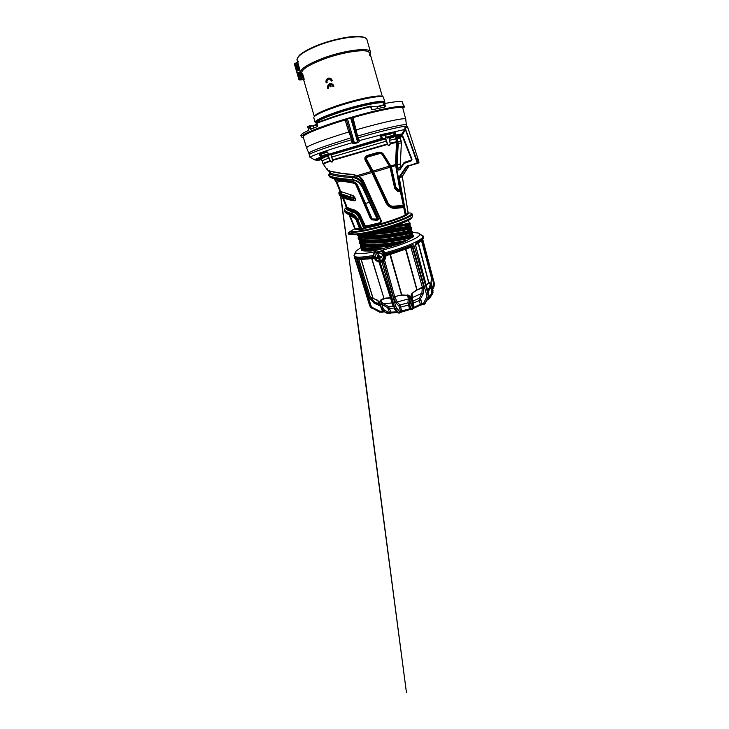 <?xml version="1.0" encoding="UTF-8"?>
<svg xmlns="http://www.w3.org/2000/svg" width="729" height="729" viewBox="0 0 729 729"><rect width="100%" height="100%" fill="white"/><g stroke="black" fill="none" stroke-linecap="round" stroke-linejoin="round"><path stroke-width="1.09" d="M344.89 211.346L345.054 212.066C345.628 213.014 347.478 213.907 350.603 214.754C352.754 215.155 354.713 216.877 356.481 219.93L360.764 229.79L360.217 230.337L356.007 219.557L352.79 215.939M356.326 219.958L360.509 229.617L361.365 229.617L360.636 230.501M402.8 108.339L402.818 108.174C403.529 105.523 380.839 109.56 353.009 117.624L357.657 136.46L359.388 140.588C359.333 141.508 358.805 142.201 357.793 142.656L354.64 143.577C353.547 143.741 352.699 143.449 352.089 142.72L351.387 138.3L348.735 132.031L345.172 119.939L335.067 123.119C314.263 130.072 303.628 134.683 303.182 136.924L303.228 137.07M346.193 207.4L346.348 208.111C346.986 209.15 349.109 210.171 352.708 211.164C355.661 212.057 358.158 214.417 360.19 218.263L364.263 227.749L364.172 228.45L361.274 230.391M377.987 152.416L367.462 155.815C365.502 156.635 364.892 157.983 365.639 159.861L371.936 171.452L386.416 202.762C388.666 206.325 391.564 208.011 395.127 207.829L403.192 207.1L402.982 206.025L392.885 206.744C390.698 206.781 388.949 205.76 387.646 203.664L372.893 172.062L366.195 159.751C365.575 158.138 366.104 156.981 367.79 156.27L378.98 153.099L380.985 153.136L382.67 154.402L390.225 166.768L394.954 187.973C396.576 190.579 398.271 191.572 400.039 190.962L399.829 189.886C398.216 190.46 396.676 189.54 395.209 187.107L390.644 166.813L382.898 154.521C381.832 153.136 380.401 152.534 378.588 152.716L366.277 156.115C364.937 157.254 364.628 158.576 365.366 160.088L372.109 172.545L386.179 202.944C388.539 206.644 391.573 208.376 395.282 208.157L403.529 207.382L395.291 208.148C391.573 208.33 388.557 206.58 386.242 202.908L372.072 172.372L365.384 160.079C364.682 158.558 364.992 157.227 366.322 156.106L378.716 152.443L380.556 152.543L383.272 154.348L391.026 166.649L395.601 187.016C396.913 189.166 398.298 190.014 399.774 189.558L395.501 164.38L396.576 141.672L397.077 141.517L396.093 165.465L405.452 214.909L408.04 212.996L408.614 213.533L406.253 215.456L405.242 215.073L403.729 207.501L395.382 208.366C391.582 208.594 388.475 206.817 386.06 203.036L371.945 172.636L365.193 160.234C364.309 157.993 365.047 156.389 367.398 155.414L377.987 152.416C380.319 151.878 382.16 152.489 383.527 154.238L391.382 166.886L395.865 186.943C397.259 189.057 398.69 189.85 400.157 189.312L400.576 191.235M392.949 132.714L386.024 134.674M326.911 151.732L321.717 153.537M392.302 133.134L388.603 133.835C385.632 134.783 385.14 135.047 387.126 134.61L387.336 134.573M387.618 138.063L393.122 136.387L387.618 138.063L386.507 137.134M387.336 138.027L393.45 136.35L394.116 135.794L393.86 134.756L393.122 136.387M374.132 252.872L375.107 251.769C360.008 254.594 353.711 254.293 356.226 250.876L360.992 247.623M374.278 257.31L373.53 255.414C361.648 257.583 355.114 257.711 353.929 255.797L355.688 252.936M373.53 255.414L373.549 254.74M412.295 233.809L412.186 232.478L418.136 233.007C420.013 233.408 420.387 234.255 419.275 235.549C416.541 239.03 399.301 245.946 382.433 250.093C383.654 250.566 384.256 251.459 384.247 252.781L384.967 255.004L385.468 254.831M397.679 237.399L410.008 235.075M419.877 234.538L423.03 235.85L422.456 237.536C419.676 241.244 402.098 248.489 384.247 252.99L383.572 252.617C383.691 251.186 382.998 250.439 381.504 250.366L382.433 250.093M383.308 260.417L384.575 258.968L385.267 255.815L383.983 254.366L384.557 254.12C395.127 251.387 404.331 248.307 412.186 244.898C413.152 244.598 413.853 245.062 414.3 246.293L428.205 294.698L428.078 297.614L425.016 303.492L422.738 304.676L424.77 303.957L425.463 302.881M413.452 308.276L413.963 307.292L420.369 304.358L420.241 305.223L422.328 304.667L421.763 304.002L420.369 304.358L419.211 300.366L419.293 298.188L421.891 293.35L422.319 287.062L423.886 287.144L423.367 293.577L420.679 298.544L421.763 304.002L423.585 303.164L425.207 303.373L428.26 297.505L428.424 294.562L415.685 245.627C415.448 244.306 415.703 243.395 416.45 242.875L422.738 238.62L423.048 236.515M422.692 239.303L434.393 283.563L433.755 283.991L422.146 239.932M378.971 255.642L378.761 254.786L377.74 255.013L377.95 256.854L376.529 257.2L376.829 258.248L378.579 258.285L379.08 259.661L380.101 259.433L379.654 257.884L381.322 257.246L381.021 256.189L379.563 256.517L378.971 255.642L380.164 256.38M382.989 256.089C384.602 261.055 376.729 262.786 375.481 257.774C373.849 252.845 381.714 251.049 382.989 256.089M380.483 257.51L379.845 258.658M378.761 258.904L377.576 258.166M389.268 313.506L387.4 313.297L383.372 311.101L381.613 308.713L380.465 304.786L381.914 304.412L383.062 308.34L384.374 310.126L388.402 312.331L396.959 311.793M407.684 294.89C409.425 295.537 410.509 296.903 410.928 298.972L409.652 299.446L408.276 298.99L407.721 295.336L401.633 295.382L389.933 254.567L385.86 255.66C386.015 257.31 385.568 258.74 384.511 259.971L394.671 296.648L401.77 294.89L407.721 295.336C408.759 296.302 409.379 297.56 409.598 299.118L410.801 303.109L412.131 302.972L412.167 305.715L411.138 305.123L410.801 303.109M412.286 309.023L412.896 308.495L412.933 305.533L411.402 298.799L412.14 298.289L412.104 293.805L412.614 300.075M381.258 308.349L383.117 311.092L388.238 313.579M418.337 242.711L428.889 282.779L430.347 282.907L431.905 286.889L432.962 290.753L432.507 293.869L431.495 293.596L431.814 291.272L430.757 287.408L429.563 287.654L430.347 283.371L428.843 283.308L418.209 243.44L415.858 244.835M339.204 194.351L340.953 196.292L338.839 193.185M340.999 196.393L340.325 195.937M329.38 170.941L330.556 173.165C333.864 174.586 341.336 175.689 352.973 176.464L356.873 175.571L358.449 176.382L355.624 177.183L358.212 178.45C360.901 180.154 362.814 182.478 363.981 185.439L378.296 218.481L378.214 219.739L376.902 220.358L371.699 219.784L370.378 218.463L356.144 185.412C355.552 184.136 354.622 183.371 353.355 183.125L341.71 181.029L336.342 179.288M352.235 181.302L352.38 181.694C339.96 180.4 332.36 178.769 329.563 176.828L329.134 176.208L329.563 176.828C332.096 178.523 339.65 180.017 352.235 181.302L355.26 182.405L357.593 185.111L372.127 218.955L377.212 219.074L361.994 186.496L358.914 182.751C356.827 181.157 354.558 180.254 352.107 180.063C340.206 179.097 332.679 177.867 329.517 176.363L328.688 175.206M336.989 182.232L339.969 189.586L339.778 190.606L341.527 191.8L353.255 195.609L355.305 198.297C355.761 199.828 355.387 200.675 354.185 200.84L347.441 199.445L342.666 197.185M343.213 197.605L346.257 205.122L346.184 206.325C346.876 207.437 349.218 208.53 353.201 209.615C355.524 210.18 357.766 211.784 359.953 214.426L364.983 225.143L366.423 226.008L379.353 222.846C380.511 222.391 380.921 221.58 380.565 220.404L363.397 181.913L358.54 176.19M397.168 168.782L397.679 168.663C398.207 169.638 398.909 169.739 399.802 168.946L400.294 169.192C399.027 170.422 397.979 170.276 397.168 168.782L396.558 165.036L397.077 165.036L397.679 168.663L399.857 167.16L400.832 167.397M351.405 231.658L352.153 233.453L351.05 231.722L348.125 233.07L348.28 233.827L351.715 233.353L349.555 234.1L350.184 234.583L352.9 234.082M372.364 232.296L379.927 231.129L392.895 227.229L391.181 227.083M359.433 234.656L366.869 233.936C380.638 234.51 404.613 229.735 409.279 228.715L409.133 229.225C405.288 230 389.969 233.171 376.519 234.1L361.866 235.002C365.484 235.768 370.505 235.914 376.911 235.458C388.311 234.683 401.296 232.241 407.046 231.047L409.324 229.89L409.835 230.3L406.773 231.913L410.236 230.318L409.853 228.897L409.935 229.671L410.81 229.407L410.846 230.811L407.019 232.551C400.503 233.982 387.928 236.324 376.966 237.135C366.104 237.964 359.552 237.189 357.31 234.82M360.135 240.634L360.199 240.871C361.766 243.805 368.172 244.908 379.435 244.197C390.826 243.194 400.239 241.809 407.684 240.032L406.08 240.88C390.352 244.68 358.112 247.587 359.944 240.524M363.06 241.709L367.89 242.502C381.303 243.723 406.982 238.574 411.712 237.198L411.384 237.754C407.347 238.793 392.284 242.01 379.044 242.839C370.341 243.413 364.409 242.857 361.265 241.171M394.453 132.906L393.733 133.279M393.45 132.733L392.84 132.323L380.41 134.983L382.816 138.783L382.452 139.476L380.055 136.104L380.447 134.765L393.077 132.049L395.273 132.787L395.747 135.284L395.218 136.232L391.847 137.435C390.507 138.027 389.751 138.984 389.596 140.323L390.37 143.868C389.559 145.809 388.621 146.046 387.573 144.588L386.142 140.269L384.383 139.275L382.452 139.476L345.063 150.138L329.845 154.94L331.294 154.794L332.743 160.526C332.761 162.275 331.95 162.549 330.301 161.328L329.08 157.947C328.305 156.917 327.212 156.507 325.817 156.699L322.045 157.555L319.393 155.004L319.266 153.71L325.772 151.249L327.33 151.996L329.262 154.721M303.528 136.205C304.275 133.899 314.8 129.352 335.103 122.554L346.22 119.109L349.911 131.63L338.621 135.147C318.026 141.8 307.346 146.019 306.572 147.814L303.182 136.924M345.172 119.939L346.047 119.119M326.136 156.115L328.369 156.808L330.392 161.127C331.914 162.367 332.634 162.12 332.57 160.407L331.148 154.958M382.816 138.783L384.575 138.601L386.279 140.014L387.673 144.388C388.648 145.846 389.486 145.636 390.161 143.741L390.179 143.212L396.576 141.672L395.765 138.902C395.546 137.799 395.911 136.961 396.868 136.378L400.996 135.038L394.99 136.323L394.453 135.904L394.526 133.024M348.863 132.386L350.011 131.894L352.936 141.681L354.394 142.82L357.575 141.891L358.139 140.15L355.324 130.044L356.445 129.762C383.973 121.798 406.372 117.196 405.761 119.192L405.761 119.219M394.826 135.175L402.435 133.872L402.918 134.1L401.178 135.548L401.005 135.038L392.129 137.325L401.451 134.847L404.832 129.142L404.959 127.484L407.821 127.63M361.356 244.862L361.411 245.044C362.996 248.07 369.43 249.245 380.702 248.562L383.773 248.343L380.902 249.081C368.336 249.847 361.748 248.398 361.147 244.734M364.509 246.028L369.439 246.839C376.929 247.249 385.486 246.675 395.091 245.108L380.31 247.213C371.717 247.751 365.812 247.167 362.595 245.454M358.923 236.46L358.996 236.706C360.527 239.54 366.924 240.579 378.178 239.832C389.486 239.094 402.572 236.606 408.276 235.33L410.545 234.137L411.047 234.547L408.003 236.214L411.457 234.556L411.293 233.918L412.022 233.644L412.067 235.057L408.258 236.861C401.761 238.365 389.158 240.743 378.233 241.518C366.459 242.374 359.78 241.335 358.194 238.41L358.267 238.656C359.907 241.554 366.587 242.584 378.296 241.736C392.484 240.725 408.586 237.153 412.423 236.068L413.006 237.08L413.625 235.64L413.061 235.677L412.313 233.854M361.602 237.381L366.313 238.155C379.499 239.367 405.698 234.2 410.5 232.961L410.354 233.471C406.536 234.346 391.236 237.59 377.786 238.474C368.974 239.085 363.024 238.556 359.944 236.889M327.339 168.864L327.33 169.966C330.201 171.707 338.885 173.21 353.365 174.495L359.087 176.336C361.192 177.703 362.769 179.525 363.817 181.803L381.103 220.295C381.549 221.835 381.012 222.901 379.49 223.493L366.332 226.71C365.457 226.81 364.773 226.4 364.29 225.461L359.333 214.891C357.256 212.367 355.114 210.845 352.9 210.307C348.918 209.232 346.585 208.13 345.901 207.018L345.874 205.942M353.365 174.495L342.302 173.438L330.31 171.233L327.33 169.966L323.175 164.043L324.05 164.098M346.229 207.829L345.929 205.706M410.108 232.086L412.386 231.339L411.32 230.4L411.311 227.576L410.227 227.776M410.072 227.603L411.192 227.166L410.09 226.136L409.771 224.067M410.108 226.172L410.117 223.402L409.078 223.648M408.96 223.466L409.999 222.992L408.878 221.908M408.896 221.944L408.659 221.133M394.535 225.981L408.769 223.338L409.37 224.395L408.522 224.769L408.86 225.434L408.595 223.949L391.373 227.047M409.37 224.395L409.625 226.564L405.752 228.25C399.237 229.599 386.561 231.922 375.699 232.751L368.765 233.098M367.68 233.316L375.763 232.97C389.933 231.877 406.135 228.423 409.98 227.585L410.582 228.633L409.853 228.897L409.807 228.195C405.069 229.298 379.563 234.428 365.594 233.727M412.067 235.057L411.047 234.547L411.147 233.909L410.545 234.137L410.956 233.244L411.293 233.918L410.5 232.961L411.028 232.442C406.162 233.763 379.098 239.176 365.621 237.973C358.048 236.889 358.695 236.415 357.21 234.82C359.279 237.362 365.885 238.21 377.03 237.353C391.209 236.305 407.338 232.788 411.202 231.831L412.022 233.644M412.204 232.733L412.505 231.749L411.356 231.904M361.912 248.635L362.167 250.74L361.857 248.935M365.967 250.357L370.387 251.013C362.468 250.384 361.238 248.133 360.691 247.013L360.691 247.003C361.766 249.391 366.131 250.63 373.777 250.712L374.979 250.503C366.532 250.557 361.739 249.3 360.609 246.748L360.655 244.844M359.479 242.821L359.479 242.821C361.156 245.828 367.853 246.921 379.554 246.12L402.18 242.757C395.127 244.197 387.573 245.245 379.499 245.901C367.717 246.712 361.019 245.6 359.406 242.575L359.443 240.761M412.423 236.068L412.249 236.679C407.447 238.137 380.912 243.532 367.206 242.32C361.994 241.736 361.948 241.363 360.737 240.944L358.267 238.656L358.24 236.67M324.806 154.922L323.849 155.077L324.551 156.325L323.558 156.771L326.692 155.951L324.551 156.325M323.849 155.077L328.469 154.01M332.943 86.396L333.572 86.186C332.624 81.876 326.246 84.154 327.822 88.209L327.804 88.428C327.203 86.277 327.84 84.728 329.718 83.78L330.109 83.671C332.005 83.48 333.235 84.364 333.8 86.314L332.871 86.633C332.561 85.302 331.759 84.637 330.465 84.655L331.012 86.551L330.109 86.869L330.756 86.432L330.201 84.5C331.586 84.354 332.497 84.992 332.943 86.396L333.864 86.323C333.527 84.892 332.679 84.008 331.331 83.68M331.34 80.855L331.267 81.092C330.93 79.689 330.082 79.042 328.733 79.133L328.405 79.224C327.048 79.926 326.619 81.047 327.102 82.577L326.82 82.468C325.526 79.242 330.638 77.392 331.34 80.855L331.968 80.637C331.021 76.326 324.651 78.632 326.228 82.687L326.209 82.906C325.608 80.755 326.246 79.206 328.123 78.249L328.615 78.121C330.465 77.985 331.668 78.869 332.205 80.773L332.269 80.782C331.941 79.388 331.121 78.513 329.818 78.158M327.157 82.596L326.218 82.906L327.157 82.596C326.674 81.056 327.111 79.944 328.46 79.242L329.636 79.169M330.756 86.432L330.109 86.869L329.544 84.956C328.533 85.785 328.25 86.824 328.697 88.1L327.813 88.428L328.752 88.109C328.314 86.86 328.588 85.831 329.572 85.02M309.506 125.68L310.991 128.76L312.203 128.696M384.42 107.081L385.386 106.288L384.794 107.008L372.282 109.751L371.562 109.405L370.314 106.188C357.821 109.241 345.309 112.831 332.779 116.959L317.133 122.527L317.334 126.609L310.773 129.306L310.053 128.997L309.214 126.317L313.288 125.926L313.926 127.994M384.074 103.154L384.648 103.536L383.736 103.837L384.074 103.154L384.447 107.081M303.528 132.96L304.995 132.14M307.756 126.983L307.838 126.527M385.386 106.288L384.648 103.536C394.389 101.677 400.312 101.112 402.408 101.832L403.274 105.067L402.198 101.768M314.327 116.567C314.764 114.444 322.054 110.926 336.187 106.006C354.44 99.764 376.765 94.98 381.194 96.146L382.406 96.747L369.968 53.29L369.448 55.176M313.798 117.797L313.752 117.661C314.044 115.537 321.498 111.929 336.133 106.844C358.331 99.244 384.338 94.342 383.518 97.513L384.784 101.942M304.212 79.224L302.799 74.376L301.688 73C301.578 69.547 308.604 65.045 322.756 59.477C340.853 52.57 363.552 48.889 368.455 51.704L369.968 53.29M301.952 73.911L300.63 72.39C300.503 68.845 307.684 64.207 322.172 58.502C344.179 50.046 370.769 46.975 370.542 52.215L370.15 53.937M402.663 107.865L404.376 107.136C403.994 105.577 396.822 106.261 382.843 109.186C369.12 112.148 350.175 117.351 334.228 122.554C313.67 129.252 300.813 135.056 301.323 136.879L303.419 137.681M301.688 136.113L300.886 135.457C300.785 134.473 303.437 132.742 308.841 130.272L307.811 126.955L309.351 125.752M349.911 131.63L346.22 119.109M346.321 119.109L347.487 118.845L354.64 143.577M357.793 142.656L350.658 117.907L347.487 118.845M350.658 117.907L351.697 117.515L355.387 130.318L356.536 130.127M355.324 130.044L351.697 117.515M351.761 117.469L351.879 117.396C378.688 109.578 401.451 105.368 402.089 107.582M327.822 88.209L328.752 88.109M331.075 86.56L330.529 84.664L331.176 84.692M297.742 68.918L296.256 67.997M299.555 74.085L297.806 73.31M300.193 78.285L299.008 77.465M299.455 79.616L298.808 79.352L298.234 77.192L298.407 77.994L300.694 76.208M301.906 73.884L298.307 75.652L297.66 75.278L298.015 76.427M299.61 68.881L296.776 70.403L297.204 73.829L299.537 71.998L297.232 73.793M299.728 69.301L296.776 70.403L296.138 70.03L296.493 71.178M298.398 64.69L295.573 66.239L295.682 68.581L298.89 66.385L295.71 68.535M298.526 65.127L295.573 66.239L294.926 65.856L295.291 67.022M313.752 117.661L315.074 122.217C315.411 120.249 322.892 116.749 337.536 111.719C359.762 104.211 385.705 99.126 384.83 102.087L384.465 102.862M404.376 107.154L403.265 105.058M297.942 66.749L295.774 68.116M303.528 79.352C298.79 80.491 299.127 79.753 298.808 79.352L301.077 77.93L303.027 77.693M299.473 72.025L297.314 73.356M303.091 77.866L301.432 78.468L301.077 77.93L300.749 76.18L302.426 75.57L298.443 77.957M302.052 74.267L298.307 75.652L298.516 77.019L300.22 76.39M307.939 126.399L308.759 130.327L307.729 127.019L309.47 125.689M371.562 109.405L373.859 109.45M317.024 122.572L316.741 123.228L332.734 117.524C345.409 113.36 358.057 109.724 370.687 106.634L372.282 109.751M370.359 106.17L377.376 106.944L377.859 108.512M310.053 128.997L311.256 129.097M316.997 122.59L316.769 123.201M317.58 126.208L316.741 123.228L317.698 125.889M330.109 83.671L330.109 83.671C328.806 83.033 326.683 87.544 327.786 88.4M332.861 86.614C332.706 85.402 331.914 84.746 330.465 84.655L330.529 84.664M328.414 87.99C328.032 86.569 328.424 85.475 329.599 84.71L330.155 86.642M330.1 86.851L329.599 84.71M329.435 154.912L325.745 155.96L324.924 154.985M328.633 154.247L327.895 154.484L328.05 155.231M325.426 156.17L325.325 155.696M327.33 151.996L326.091 151.368L319.639 153.81L322.546 156.872L322.336 157.51L314.509 159.861L321.753 156.489M319.266 153.71L321.617 153.637M380.702 134.683L385.787 134.92M362.167 250.74L363.197 250.822L362.349 248.944M400.567 191.372L400.576 191.445C398.544 192.219 396.567 191.116 394.644 188.128L389.906 166.923L382.379 154.721C381.595 153.728 380.556 153.391 379.271 153.71L367.917 156.653C366.45 157.254 365.985 158.266 366.532 159.669L373.239 171.926L388.019 203.528C389.277 205.514 390.944 206.48 393.04 206.435L403.337 205.514L400.267 191.226C398.371 191.845 396.576 190.779 394.881 188.009L389.933 166.267L382.561 154.584L381.03 153.5L382.461 154.603L389.96 166.886L394.699 188.1C396.567 190.971 398.462 192.028 400.403 191.271L400.057 189.586L400.03 190.597L400.923 190.406L399.055 177.01L406.317 166.485L417.179 162.977L416.696 161.337L417.216 161.155L417.708 162.786L419.002 162.275L418.555 160.653C417.27 157.874 416.824 158.038 417.216 161.155L417.179 161.063C416.815 157.993 417.261 157.828 418.537 160.562L407.748 127.356L404.959 127.484L417.179 161.063L416.678 161.273L405.333 129.361L402.918 134.1M379.271 153.71L368.008 156.899C366.678 157.446 366.259 158.348 366.751 159.615L373.622 172.153L388.275 203.437C389.496 205.35 391.118 206.28 393.141 206.216L403.31 205.46L403.72 207.355M372.109 172.545L359.087 176.336L360.235 177.366L357.438 175.634L353.419 174.623C341.427 173.648 330.064 171.771 327.831 170.285M349.82 214.791L350.913 215.119C348.152 214.353 346.393 213.551 345.637 212.704M353.711 217.415C351.141 216.549 349.583 215.675 349.063 214.782L348.936 214.499M346.065 208.02C343.031 209.733 344.726 211.528 351.159 213.397C353.711 213.989 355.916 215.994 357.757 219.402L361.994 229.243L363.598 227.949L359.543 218.527C357.611 214.918 355.269 212.686 352.517 211.857L352.708 211.164M362.577 229.744L361.365 229.617L357.082 219.675C355.351 216.504 353.319 214.645 350.977 214.089L352.517 211.857C347.596 210.471 345.491 209.095 346.184 207.719M350.066 215.775L354.813 227.366L354.531 228.204C354.923 228.696 356.663 228.76 359.743 228.396M353.164 229.58L348.371 232.651L351.059 231.047L351.36 231.558L351.578 230.829L351.059 231.047M356.918 175.434L353.565 174.787C343.833 173.903 336.561 172.846 331.731 171.616M378.588 152.716L367.398 155.414M404.148 163.387L403.72 163.041L404.95 162.148L411.165 160.207L411.402 159.086L402.608 136.897L403.082 136.706L411.876 158.922C412.14 159.943 411.776 160.653 410.791 161.073L404.148 163.387L400.294 169.192M370.605 251.068L370.387 251.013C365.894 250.648 362.987 249.746 361.666 248.297M360.737 244.452C360.126 248.489 365.994 250.266 378.36 249.774L380.902 249.081M395.091 245.108L397.633 244.37C386.971 246.293 377.349 247.049 368.774 246.657C364.454 246.311 361.666 245.445 360.418 244.06M411.539 230.965L412.505 231.749M392.22 245.974L383.773 248.343M362.577 249.09L364.19 250.986L363.197 250.822M365.994 250.375L369.721 251.058L364.19 250.986M368.081 251.131L363.917 249.746M390.179 143.212L389.395 140.378C389.35 139.084 389.878 138.045 390.999 137.262M385.732 135.558L380.055 136.104M321.453 154.284L319.393 155.004M351.879 117.396L353.009 117.624M394.353 132.742L392.84 132.323L394.353 132.742M321.207 159.423C317.89 159.897 319.302 159.013 325.444 156.771L325.416 156.316M321.416 159.678C313.989 161.209 314.281 160.498 322.291 157.528L325.817 156.699L321.006 159.068L322.027 160.836L322.956 160.899M330.392 161.127L323.175 164.043L322.856 163.496L330.109 160.681M332.57 160.407L387.673 144.388M320.851 156.835L321.571 156.252L321.389 153.664M321.535 153.655L319.594 153.81L326.337 151.359M325.772 151.249L327.048 151.914L328.651 154.275L327.157 151.978M331.039 154.803L384.338 139.239L331.285 154.803M382.142 138.319L328.651 154.275L329.736 154.94C343.25 150.484 366.022 143.777 382.406 139.467L384.338 139.239L384.575 138.601M358.139 140.15L359.388 140.588L380.41 134.983M386.142 140.269L385.386 134.974L380.429 134.974L393.077 132.049M405.324 129.379L381.085 134.819M395.273 132.787L394.425 132.86M395.346 132.888L394.489 132.97L394.662 133.425M390.161 143.741L397.177 142.355M401.178 135.548L397.442 136.715L397.259 136.214L391.856 137.435L391.874 136.934M406.253 125.178L406.326 124.969C406.964 123.283 384.712 128.176 357.602 136.041L356.736 136.095M408.049 128.459L407.119 126.7C409.634 124.504 387.172 129.398 358.568 137.681L357.739 138.701M310.946 157.646L310.208 157.182C312.14 155.587 322.728 151.787 341.965 145.782L352.089 142.72L352.936 141.681M316.176 160.116L314.509 159.861L310.208 157.182C309.515 157.245 309.205 156.498 309.296 154.931C307.848 154.202 320.441 149.308 341.099 142.902L351.214 139.831L352.499 140.232M309.342 153.263L309.16 153.008C310.035 151.468 320.56 147.504 340.735 141.107L351.989 137.489M410.336 226.746L411.311 227.576M362.368 241.017L363.844 239.987M411.384 237.754L407.684 240.032M359.561 240.269C358.832 243.805 363.552 245.555 373.713 245.509C383.49 245.391 396.421 243.386 404.814 241.609L406.08 240.88M363.078 241.718L367.206 242.32C363.033 241.982 360.354 241.153 359.169 239.823M361.62 237.39L365.621 237.973C361.602 237.654 359.042 236.861 357.921 235.585M408.595 235.832L408.604 235.749C402.663 237.107 389.377 239.622 377.832 240.379C365.521 241.135 359.16 239.777 358.75 236.314M358.386 236.078C357.611 239.896 363.233 241.554 375.253 241.062C386.689 240.524 400.759 237.973 407.876 236.342L408.003 236.214M366.869 233.936L365.42 233.754M410.846 230.811L409.133 229.225L409.98 227.585M407.365 231.549L407.374 231.467C397.323 233.863 365.521 238.738 359.288 234.674M358.039 234.774C362.513 239.413 394.489 234.938 406.645 232.041L406.773 231.913M392.758 227.175L408.058 224.468L407.921 224.979L392.913 227.612L384.702 230.182L405.816 226.755L408.112 225.653L408.614 226.054L405.515 227.612L409.024 226.072L408.86 225.434L409.589 225.17M409.625 226.564L407.921 224.979L408.769 223.338M406.135 227.257L378.652 231.357M372.145 232.351C383.5 231.822 398.216 229.198 405.379 227.73L405.515 227.612M411.794 232.87L411.065 233.143L411.202 231.831M371.079 251.058L373.777 250.712M374.979 250.503L378.36 249.774M359.479 242.83L359.479 242.83C360.126 244.862 363.224 246.138 368.765 246.657L364.527 246.047M397.633 244.37L400.996 243.213M402.18 242.757L404.814 241.609M412.286 237.353L413.006 237.08M407.876 236.342L408.258 236.861M406.645 232.041L407.019 232.551M405.379 227.73L405.752 228.25M413.061 235.677L412.158 232.897M411.849 231.458L411.311 230.364M411.32 230.4L411.083 229.589M411.101 229.626L410.928 228.715M408.668 221.169L409.425 223.01M384.702 230.182L379.927 231.129M412.095 237.408L411.557 237.608M361.866 235.002L359.661 234.702M396.558 165.036L397.706 143.431L396.558 138.774C396.385 137.772 396.776 137.088 397.742 136.724L397.068 138.61L398.234 143.44L397.077 165.036L400.33 163.916L401.369 142.893L400.339 138.182L401.05 136.842M397.442 136.715C396.503 137.088 396.111 137.763 396.266 138.747L397.077 141.517M408.222 213.351L402.299 176.418L409.024 165.866L406.773 166.741L399.301 178.031L406.253 215.456M411.11 160.262L407.11 161.401M403.994 162.713L399.875 168.846L403.72 163.05M407.274 165.802L407.429 166.276L417.343 163.46L406.317 166.485M411.165 160.207L411.876 158.922M411.384 159.086L402.608 136.888L401.232 136.25L397.916 137.225L402.28 136.46M400.85 167.378L400.33 163.907M418.555 160.653L419.011 162.275M399.055 177.01L402.071 176.19L402.308 176.646L398.79 178.149M405.843 129.17L405.333 129.361L404.959 127.484M397.505 141.818L401.178 141.153L400.339 138.182L396.558 138.774M407.311 161.328L404.95 162.148L405.078 162.713M410.655 160.508L410.791 161.073M397.742 136.724L401.059 135.74L402.599 136.897M418.537 160.562L407.784 127.502M405.224 215L405.224 215.009C400.066 217.825 385.714 222.673 373.412 225.671L363.598 227.949L364.172 228.45L373.485 226.418C385.96 223.375 400.531 218.454 405.761 215.584L405.452 214.955M389.395 140.378L396.266 138.747M390.316 166.121L396.02 164.38M382.898 154.521L383.527 154.238M395.127 207.829L395.382 208.366M372.464 171.206L389.614 166.075M380.985 153.136L378.98 153.099M368.008 156.899L367.79 156.27M366.751 159.615L366.195 159.751M393.141 206.216L392.885 206.744M372.072 172.372L373.239 171.926M371.717 171.67L372.856 171.197M390.644 165.847L389.933 166.267M391.026 166.649L390.188 166.959M371.699 219.784L371.89 219.165L376.911 219.629L377.367 218.545L378.214 219.739M356.144 185.412L357.155 185.111L355.123 182.697L352.38 181.694C340.689 180.418 333.353 178.96 330.383 177.32M347.204 198.443L351.314 199.227L340.953 196.292C343.259 197.395 347.396 198.361 353.374 199.199L352.8 197.705C346.904 197.03 342.803 196.192 340.516 195.172L340.598 194.661L350.403 196.921L341.199 193.823C339.24 192.948 338.867 192.11 340.088 191.326L340.361 191.171M350.977 214.089C347.378 213.087 345.254 212.048 344.607 210.973L344.58 209.797M360.518 229.635L356.326 219.93C354.686 217.105 352.882 215.492 350.913 215.119L350.603 214.754M360.545 229.753L360.217 230.337M360.108 177.557L363.643 181.849L381.03 220.778C381.149 221.999 380.611 222.819 379.435 223.238L366.368 226.427L364.573 225.334L359.579 214.7C357.465 212.139 355.278 210.581 353.018 210.034C347.751 208.585 345.4 207.154 345.947 205.751M366.423 226.008L366.332 226.71M379.353 222.846L379.49 223.493M371.526 171.388L357.483 175.525L359.023 176.473C361.074 177.83 362.623 179.626 363.643 181.858L366.222 187.216M380.565 220.404L381.103 220.295M339.787 190.77L336.443 182.496L334.01 178.714L335.841 181.211M353.41 177.666L353.538 176.509L355.624 177.183L355.287 178.067L352.882 177.621C341.245 176.874 333.8 175.78 330.547 174.331C329.544 173.83 329.353 173.347 329.973 172.901L329.945 172.919M329.927 173.939L329.089 174.331C328.424 174.76 328.469 175.224 329.216 175.716L329.526 175.899C332.725 177.402 340.27 178.641 352.162 179.616C356.636 180.072 360.026 182.305 362.349 186.305L368.5 199.163L363.124 185.777C361.593 182.059 358.978 179.489 355.287 178.067M361.994 186.496L363.981 185.439M372.127 218.955L372.227 219.93M376.911 219.338L376.902 220.358M377.212 219.074L378.296 218.481M378.132 218.126L377.367 218.545L368.5 199.163L369.33 198.762M336.461 181.184L336.926 182.086L336.406 182.332L335.896 181.293L339.796 179.972M339.395 192.137C338.347 192.921 338.739 193.759 340.589 194.652L341.527 191.8M339.331 195.044L341.09 196.493C343.131 197.523 346.548 198.434 351.314 199.227L353.374 199.199M354.185 200.84L353.283 197.696L350.403 196.921L350.904 194.925M353.465 199.063L355.305 198.297M352.936 197.832L354.768 197.076M352.8 197.705L353.255 195.609M340.088 191.326L336.406 182.332L341.71 181.029L341.354 180.236M347.441 199.445L346.685 198.324M371.289 219.502L371.981 218.91L370.378 218.463L371.571 218.837L357.219 185.23M353.355 183.125L352.918 181.776M355.26 182.405L357.183 185.139M357.593 185.111L358.404 187.927M349.127 232.269L349.555 234.1L348.298 233.845L349.601 234.656M432.716 293.505L432.98 290.507M386.625 313.069L389.095 313.552L389.541 312.541L387.527 307.492L388.466 306.517L391.5 312.951L390.061 313.279L389.979 312.495M412.696 309.096L413.389 308.13M413.507 305.023L413.553 307.674L413.589 304.704L412.578 305.651L412.341 308.695L413.553 307.674L412.778 309.032L411.548 309.36L410.7 308.64L411.138 305.123M411.448 309.333L410.482 308.713L409.297 303.392L407.948 302.836L408.276 298.99M400.458 312.395L409.671 309.634L402.18 311.638L401.825 310.918L409.534 308.859L409.671 309.634L412.167 309.251L412.341 308.695L410.919 308.167M432.552 293.805L428.233 299.728L427.604 299.118L431.495 293.596M427.158 300.138L427.249 299.61M392.084 302.936L383.235 303.783L382.142 304.695L380.666 300.585L383.217 303.783L388.466 306.517L393.095 306.171M410.482 308.713L409.534 308.859L407.948 302.836L399.875 305.004L401.825 310.918L400.658 311.474L398.973 306.18L396.193 303.082L393.578 297.66L394.671 296.648L397.177 301.979L408.258 298.999M378.752 302.043L377.549 300.53L372.938 298.252L361.065 259.442L358.723 259.05L370.378 297.323L377.394 300.138L380.137 304.777L381.376 308.704L383.062 308.34M379.691 303.546L378.26 301.241M431.814 291.272L433.017 290.634L431.112 282.032L431.45 277.804M431.586 278.332L431.112 282.087M431.094 281.576L431.532 278.141L421.471 240.552M431.905 286.889L430.757 287.408L430.347 282.907M427.686 290.525L429.563 287.654L427.686 290.525M391.391 312.914L390.079 313.233M397.505 312.422L391.5 312.951L397.542 312.459M410.946 309.324L409.926 309.515M413.553 307.501L413.571 305.852M413.425 308.358L420.241 305.223L414.017 308.039M412.669 297.45L412.095 298.106M411.393 246.165L412.295 246.885L423.886 287.144L417.07 290.024L422.319 287.062L410.874 247.268L390.197 254.503L389.669 253.71L385.495 254.831L385.86 255.66L385.267 255.815M411.402 298.799C410.682 296.84 410.864 295.045 411.949 293.413L417.07 290.024L405.798 248.434M411.949 293.413L416.76 289.677L405.37 248.589M398.973 250.849L390.152 253.574L401.77 294.89L394.671 296.648M390.999 299.473L390.225 297.951L384.101 298.799L380.666 300.585L380.41 300.193L383.709 298.407L390.398 297.541M374.533 258.166L371.89 258.613L384.101 298.799L371.699 258.649L370.97 257.92M380.465 304.786C379.763 302.827 379.745 301.296 380.41 300.193M380.019 304.43L381.704 309.533M377.394 300.138C378.725 301.268 379.636 302.817 380.137 304.777M371.298 257.875L371.699 258.649L361.21 259.451L373.093 298.27L370.378 297.323L374.925 302.435L379.49 303.656M397.196 301.979L399.875 305.004L398.973 306.18M394.863 309.142L397.724 312.668L398.973 313.206L400.476 312.349L400.658 311.474L398.754 312.796L395.501 309.087L394.343 306.572L382.005 261.984L380.155 262.394L394.015 306.636L395.218 309.142L399.282 313.151L397.724 312.668L394.471 308.959L395.501 309.087L396.494 307.884L399.738 311.602M400.613 312.158L402.135 311.602M375.964 302.927L379.873 304.777M382.443 312.158L382.698 310.891M382.944 311.985L384.119 311.702M370.596 297.714L369.33 297.906L370.378 297.323M419.804 241.8L418.209 243.44L418.246 242.766M427.486 289.741L429.554 287.663M420.323 305.132L422.219 304.622M422.164 304.011L422.647 304.64M412.687 297.441L421.909 293.34L423.367 293.577M360.919 258.941L361.21 259.451L360.746 258.941M394.817 297.058L393.578 297.66L383.372 260.745L382.005 261.984L380.256 261.975M397.177 301.979L396.193 303.082M379.362 262.094L393.223 306.572L395.628 306.007L396.494 307.884M379.271 261.975L393.314 306.681M390.516 297.915L378.952 261.939M358.641 258.859L357.556 259.251L357.529 258.722M374.925 302.435L374.095 303.1L369.33 297.906L357.556 259.251L355.634 259.551L355.533 257.774C358.44 258.677 364.555 258.266 373.886 256.526L374.05 256.508M379.527 312.103L382.433 312.194L379.372 312.03L370.359 307.046L379.308 312.012L380.019 311.301L382.807 311.265M424.278 304.294L428.497 296.876M420.679 298.544L419.293 298.188L412.878 301.095M414.3 246.293L410.874 247.268L410.992 246.338M390.179 253.555L395.082 252.097M384.958 254.849L383.627 255.943L382.78 252.99L383.445 252.735L384.292 255.688C384.684 257.146 384.529 258.494 383.818 259.724L384.575 258.968L384.019 259.715L384.511 259.971L383.153 260.955L395.628 306.007M377.85 256.9L378.643 256.125L378.287 254.886M379.964 259.032L379.153 257.893L377.267 257.729L377.075 257.073M381.203 256.845L379.791 257.683M380 261.993L379.299 262.012M356.536 258.513L370.997 305.779L372.51 307.583L380.019 311.301M354.522 257.355L370.25 306.909L355.634 259.551M369.703 305.752L370.861 307.629M434.366 283.654L434.047 286.488M432.443 288.347L433.755 283.991M423.358 237.062C424.551 238.119 422.173 240.388 416.232 243.869L415.585 244.98M423.585 303.164L426.629 297.286L426.72 295.099L428.315 294.161M411.739 246.01L411.885 245.955C404.285 249.272 395.373 252.252 385.158 254.913M426.72 295.099L412.833 246.694L411.967 245.928M385.076 255.442L385.495 254.831M374.496 257.957C375.362 260.335 377.021 261.675 379.463 261.975L382.105 261.392M373.649 255.022L374.46 257.929C375.499 262.221 381.768 263.47 383.818 259.724L382.342 261.766M384.775 255.551L385.103 254.913C395.373 252.252 404.34 249.245 412.003 245.892L411.885 245.955M381.65 261.62L382.114 261.392M377.248 257.036L377.886 255.888M377.267 257.729L376.829 258.248M379.517 259.132L379.08 259.661M356.481 258.494L355.889 258.294C359.105 259.378 365.238 259.059 374.287 257.337C365.338 258.995 359.452 259.369 356.627 258.476L355.533 257.774M370.997 305.779L369.712 305.797L355.233 259.269M355.233 259.287L354.358 257.036M415.63 245.372L416.45 242.875M426.629 297.286L428.415 297.359C429.19 294.926 428.789 295.819 428.67 294.297L415.685 245.627M412.186 244.898L411.548 246.092M384.247 252.781L383.445 252.735C382.944 251.469 382.042 250.904 380.748 251.068L381.504 250.366M375.107 251.769L375.854 251.66L374.642 252.462M402.308 176.646L408.04 212.996L408.614 213.533M381.067 134.938L380.119 135.248M359.607 229.17C355.242 229.653 353.547 229.334 354.522 228.186L349.063 214.782L352.417 215.72M390.644 133.99L388.721 134.555M393.332 136.305L387.245 138.036L386.233 137.289L393.915 134.974M394.116 135.794L394.207 134.983M410.928 298.972L412.477 302.845L413.206 302.325L412.131 298.361M382.014 310.053L383.372 311.101L384.374 310.126M382.707 310.809L386.871 313.251L388.402 312.331M412.477 304.394L411.065 304.175M433.081 292.238L431.905 292.393M369.557 202.37L364.947 203.582M353.41 234.228L354.941 234.756C358.285 235.011 364.71 234.009 374.205 231.758C390.033 227.977 408.185 221.406 411.238 218.509L411.994 217.442M410.545 219.028C406.882 221.999 389.468 228.223 374.369 231.822M351.578 230.829C352.572 232.205 359.679 231.339 372.902 228.223C384.693 225.343 398.244 220.96 405.552 217.716C412.769 214.344 413.598 212.768 408.03 212.977M411.748 213.661L412.322 214.144C413.771 216.112 392.475 224.295 372.975 228.979C360.099 232.013 352.927 232.925 351.442 231.713L352.153 233.453C353.647 234.702 360.791 233.827 373.585 230.838C392.958 226.218 414.09 218.026 412.65 215.994L411.493 215.356M412.559 216.44L411.803 217.625C408.687 220.568 390.033 227.311 373.758 231.202C363.999 233.517 357.42 234.556 354.002 234.31L352.389 233.663M400.458 167.962L399.857 167.16M386.698 141.052L331.604 157.1M321.881 153.573L326.665 151.96M321.015 153.263L319.648 153.555M393.614 132.414L392.867 132.669M392.521 132.787L388.593 134.127M385.641 135.111L385.112 135.275M332.47 159.906L387.473 143.905M410.582 228.633L410.81 229.407M327.203 152.142L321.671 153.983M322.264 156.006L323.895 155.295M401.743 101.468L402.417 101.841M370.46 51.932L367.033 39.967C367.106 34.163 340.352 36.732 318.391 45.426C303.947 51.303 296.849 56.215 297.086 60.161L298.799 62.065M366.66 39.129C365.275 37.735 364.227 36.24 354.34 36.514C344.699 37.015 330.273 40.377 318.427 44.952C336.944 37.671 360.272 34.354 365.01 37.899M297.778 57.627C299.865 53.864 306.727 49.654 318.363 44.998M384.365 103.144C387.454 99.508 361.055 104.447 337.882 112.275C321.407 117.733 312.559 122.545 316.687 123.228M315.83 122.818L315.074 122.217L317.625 120.604L329.089 115.392L337.882 112.275C358.358 105.249 382.944 100.611 383.91 102.188C384.739 102.68 385.04 102.643 384.83 102.087M383.855 103.318C383.736 100.839 359.16 105.805 338.311 112.831C324.168 117.67 316.933 121.023 316.586 122.9L316.732 123.174M316.65 123.11C313.999 121.734 321.097 118.125 337.964 112.275C360.7 104.602 386.771 99.663 384.21 103.108M294.871 63.924L296.721 62.557M298.699 65.747L295.309 67.104L294.498 64.489C294.972 63.569 293.423 64.243 296.785 62.521L294.498 64.489L296.357 64.808M295.783 67.615L296.913 67.186M297.66 75.278L299.92 73.939L299.491 72.444L300.53 72.062M300.275 74.486L299.92 73.939L301.268 73.447M294.926 65.856L297.177 64.462L296.739 62.967L297.778 62.576M298.516 77.019L298.316 76.326L302.225 74.877M299.911 69.911L296.512 71.26L297.04 73.055L295.518 67.815M296.138 70.03L298.389 68.654L297.951 67.159L298.999 66.767M297.532 65.018L297.177 64.462L298.216 64.07M302.881 77.274L302.544 75.962M377.021 106.58L383.983 104.748M385.386 103.39L384.447 103.199M309.761 125.67L313.288 125.926L317.27 125.096M312.887 125.543L317.133 124.632M370.706 106.206L377.376 106.944L384.101 105.213M316.96 124.176L315.466 124.823L316.769 124.668M315.466 124.823L316.623 124.112C315.548 124.304 315.575 124.194 316.714 123.775L316.833 123.739M297.304 72.854L298.68 72.344M299.555 71.998L300.421 71.679L299.555 71.998M316.659 124.276L316.714 123.775M301.432 78.468C298.425 80.008 299.118 80.29 303.519 79.343M298.744 69.209L298.389 68.654L299.437 68.262M302.426 75.561L298.535 77.502M326.228 82.687L326.82 82.468M390.061 167.278L373.038 172.363M328.633 174.851L329.216 175.716M342.329 197.058L345.874 205.806L342.338 197.058M339.796 190.798L336.47 182.487M329.262 157.892L322.027 160.836L322.856 163.496L323.767 163.524M396.093 165.465L390.717 167.069M400.85 167.369L400.339 164.134L396.576 165.374M398.754 137.07L397.25 137.672M412.332 214.18L412.65 215.994L411.238 218.509C407.967 221.68 390.07 228.049 374.314 231.84C365.092 234.027 358.805 235.011 355.46 234.793M353.118 234.155L350.376 234.656L353.118 234.155M401.059 135.74C401.989 135.558 402.663 135.876 403.082 136.706M401.643 136.205L397.669 137.325L400.385 137.316L400.339 138.182M400.339 164.134L401.378 142.893L397.706 143.431M418.71 162.849L417.444 163.414M402.463 175.917L408.759 165.984L407.502 166.258M418.637 162.941L417.334 163.451L417.179 162.977L417.708 162.786L417.343 163.46M401.178 141.153L401.378 142.893M377.914 152.853L367.462 155.815M395.209 187.107L395.865 186.943M390.717 167.05L391.382 166.886M389.997 165.611L390.589 165.255M388.275 203.437L387.646 203.664M334.912 178.951L336.379 181.065L335.896 181.293L334.11 178.742M357.082 219.675L360.19 218.263M344.726 209.114L345.054 212.066C344.361 211.838 347.642 214.59 350.859 215.091L353.337 216.294L356.481 219.93M353.201 209.615L352.9 210.307M359.953 214.426L359.333 214.891M361.639 217.333L360.937 217.652M364.983 225.143L364.29 225.461M357.438 175.643L353.419 174.623M379.253 217.497L379.782 217.388M365.794 187.326L380.893 220.358M352.107 180.063L352.973 176.464M329.517 176.363L330.556 173.165M376.829 218.244L377.914 217.661M340.498 195.162L340.589 194.652M348.69 234.191L350.376 234.656M429.691 298.38L428.643 298.143M413.215 302.335L413.589 304.704L413.206 302.398M430.684 287.791L428.032 291.846M409.652 299.446L409.297 303.392M387.527 307.492L382.142 304.695M399.538 307.419L409.516 304.74M388.42 308.695L393.815 308.039M431.55 278.104L421.499 240.534L431.55 278.104M426.201 284.793L428.889 282.779L426.301 285.194M413.379 303.036L420.606 300.011M399.273 313.151L400.522 311.666M380.265 306.016L374.095 303.1M384.183 311.739L382.433 312.194L382.315 311.438M371.872 308.321L372.51 307.583M433.482 286.36L434.037 286.679L432.661 289.158M421.562 240.479L428.634 267.178M378.643 256.125L378.069 256.508M379.153 257.893L378.579 258.285M378.469 257.465L378.178 258.03M380.173 257.082L379.882 257.647M422.811 238.538C422.702 239.85 420.496 241.636 416.186 243.905M383.983 254.366L383.582 253.018M382.78 252.99C382.406 252.034 381.732 251.614 380.757 251.733L375.071 253.027L375.071 252.362L373.886 253.173L373.613 255.004L374.843 257.92C376.301 263.789 385.523 261.766 383.627 255.943M373.886 253.173L373.613 255.004L374.843 257.92M375.071 253.027C374.168 253.337 373.804 253.993 373.995 254.977M380.757 251.733L380.748 251.068L375.071 252.362L375.854 251.66M387.956 138.018L393.45 136.35M405.761 119.192L406.372 125.288M306.572 147.814L309.369 154.539M394.216 134.956L393.633 132.906L392.995 132.824M355.542 252.17L354.604 253.92M419.858 234L421.107 234.729M423.312 236.916L423.075 236.041M411.903 297.195L413.206 302.325M431.121 281.977L432.971 292.912L429.663 298.416L426.902 300.275M346.056 206.006L342.42 197.085M411.429 213.26L412.322 214.144M374.314 231.84C364.91 234.1 358.449 235.075 354.941 234.756L352.162 233.471M393.961 132.514L393.469 132.733M405.734 119.109L402.818 108.174M324.505 156.325C322.136 156.835 323.22 157.245 321.954 156.015L321.361 153.983L321.817 153.591M331.258 81.074C330.565 79.415 329.727 78.768 328.733 79.133L328.797 79.151M300.63 72.39L297.086 60.161C296.439 59.787 298.307 55.322 301.897 53.317C305.779 50.529 311.292 47.74 318.427 44.952M370.095 53.746L370.542 52.944M301.842 73.556L300.904 73.037M383.882 103.281L384.074 102.643C384.775 101.641 380.511 101.869 371.289 103.345C361.128 105.35 350.02 108.329 337.964 112.275C323.749 117.214 316.459 120.549 316.076 122.272L317.224 125.106M318.327 121.06L318.126 120.385M301.323 136.879L300.886 135.457M314.317 116.576L301.688 73M298.234 77.192L297.031 73.037M404.331 106.972L403.994 105.696M381.413 102.716L381.221 102.033M385.304 103.409L384.484 103.245M384.484 106.625L383.736 103.837M328.615 78.121C327.758 77.985 325.18 79.871 326.191 82.887M330 172.864L328.387 170.568M406.782 126.245L406.399 125.379M361.684 250.384L361.857 248.58M360.682 244.406L360.609 246.748M359.515 240.233L359.406 242.575M358.34 236.05L358.194 238.41M412.532 231.822L412.167 232.879M411.329 227.639L410.956 228.669M410.345 226.837L410.117 226.145M410.135 223.457L409.744 224.459M409.99 222.974L409.297 222.755M403.21 205.678L398.508 206.316L403.21 205.669M336.433 182.496L335.777 181.275M329.617 173.511L329.089 174.331M339.322 195.044L338.867 192.757M357.775 186.487L358.376 187.882M352.38 181.694L355.096 182.706M339.851 190.706L360.472 342.275L406.445 692.55L340.115 190.542M348.143 233.353L348.28 233.827M379.773 304.467L377.449 303.346M427.641 290.352L428.825 288.52M432.689 289.267L434.037 286.679L434.393 283.563L422.72 239.276M390.152 253.574L389.669 253.71M377.95 256.854L378.451 256.708M386.233 137.289L385.641 135.239L387.145 134.61"/></g></svg>

